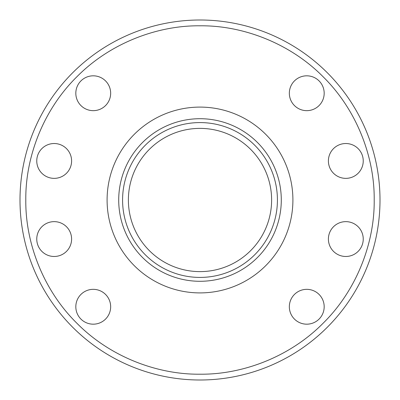 <?xml version="1.0" encoding="UTF-8"?>
<svg xmlns="http://www.w3.org/2000/svg" width="400" height="400" viewBox="0 0 400 400"><rect width="100%" height="100%" fill="white"/><g stroke="black" fill="none" stroke-linecap="round" stroke-linejoin="round"><path stroke-width="0.6" d="M292.905 200A92.905 92.905 0 0 1 200 292.905A92.905 92.905 0 0 1 107.095 200A92.905 92.905 0 0 1 200 107.095A92.905 92.905 0 0 1 292.905 200M118.71 200A81.29 81.29 0 0 1 200 118.71A81.29 81.29 0 0 1 281.29 200A81.29 81.29 0 0 1 200 281.29A81.29 81.29 0 0 1 118.71 200A81.29 81.29 0 0 1 200 118.71A81.29 81.29 0 0 1 281.29 200A81.29 81.29 0 0 1 200 281.29A81.29 81.29 0 0 1 118.71 200M200 122.58A77.42 77.42 0 0 1 277.42 200A77.42 77.42 0 0 1 200 277.42A77.42 77.42 0 0 1 122.58 200A77.42 77.42 0 0 1 200 122.58M200 128.385A71.615 71.615 0 0 1 271.615 200A71.615 71.615 0 0 1 200 271.615A71.615 71.615 0 0 1 128.385 200A71.615 71.615 0 0 1 200 128.385M200 25.805C158.72 25.295 110.945 42.245 76.825 76.825C42.245 110.945 25.295 158.715 25.805 200C25.295 241.28 42.245 289.055 76.825 323.175C110.945 357.755 158.715 374.705 200 374.195C241.285 374.705 289.055 357.755 323.175 323.175C357.755 289.055 374.705 241.285 374.195 200C374.705 158.72 357.755 110.945 323.175 76.825C289.055 42.245 241.285 25.295 200 25.805M200 380A180 180 0 0 1 20 200A180 180 0 0 1 200 20A180 180 0 0 1 380 200A180 180 0 0 1 200 380M306.76 324.18A17.42 17.42 0 0 1 289.34 306.76A17.42 17.42 0 0 1 306.76 289.34A17.42 17.42 0 0 1 324.18 306.76A17.42 17.42 0 0 1 306.76 324.18M306.76 110.66A17.42 17.42 0 0 1 289.34 93.24A17.42 17.42 0 0 1 306.76 75.82A17.42 17.42 0 0 1 324.18 93.24A17.42 17.42 0 0 1 306.76 110.66M93.24 110.66A17.42 17.42 0 0 1 75.82 93.24A17.42 17.42 0 0 1 93.24 75.82A17.42 17.42 0 0 1 110.66 93.24A17.42 17.42 0 0 1 93.24 110.66M93.24 324.18A17.42 17.42 0 0 1 75.82 306.76A17.42 17.42 0 0 1 93.24 289.34A17.42 17.42 0 0 1 110.66 306.76A17.42 17.42 0 0 1 93.24 324.18M345.82 178.36A17.42 17.42 0 0 1 328.4 160.94A17.42 17.42 0 0 1 345.82 143.525A17.42 17.42 0 0 1 363.24 160.94A17.42 17.42 0 0 1 345.82 178.36M345.82 256.475A17.42 17.42 0 0 1 328.4 239.06A17.42 17.42 0 0 1 345.82 221.64A17.42 17.42 0 0 1 363.24 239.06A17.42 17.42 0 0 1 345.82 256.475M54.18 178.36A17.42 17.42 0 0 1 36.76 160.94A17.42 17.42 0 0 1 54.18 143.525A17.42 17.42 0 0 1 71.6 160.94A17.42 17.42 0 0 1 54.18 178.36M54.18 256.475A17.42 17.42 0 0 1 36.76 239.06A17.42 17.42 0 0 1 54.18 221.64A17.42 17.42 0 0 1 71.6 239.06A17.42 17.42 0 0 1 54.18 256.475M200 292.905A92.905 92.905 0 0 1 107.095 200A92.905 92.905 0 0 1 200 107.095A92.905 92.905 0 0 1 292.905 200A92.905 92.905 0 0 1 200 292.905M54.605 104.06L54.2 104.68M345.395 295.94L345.8 295.32M323.435 77.09L323.175 76.825"/></g></svg>

